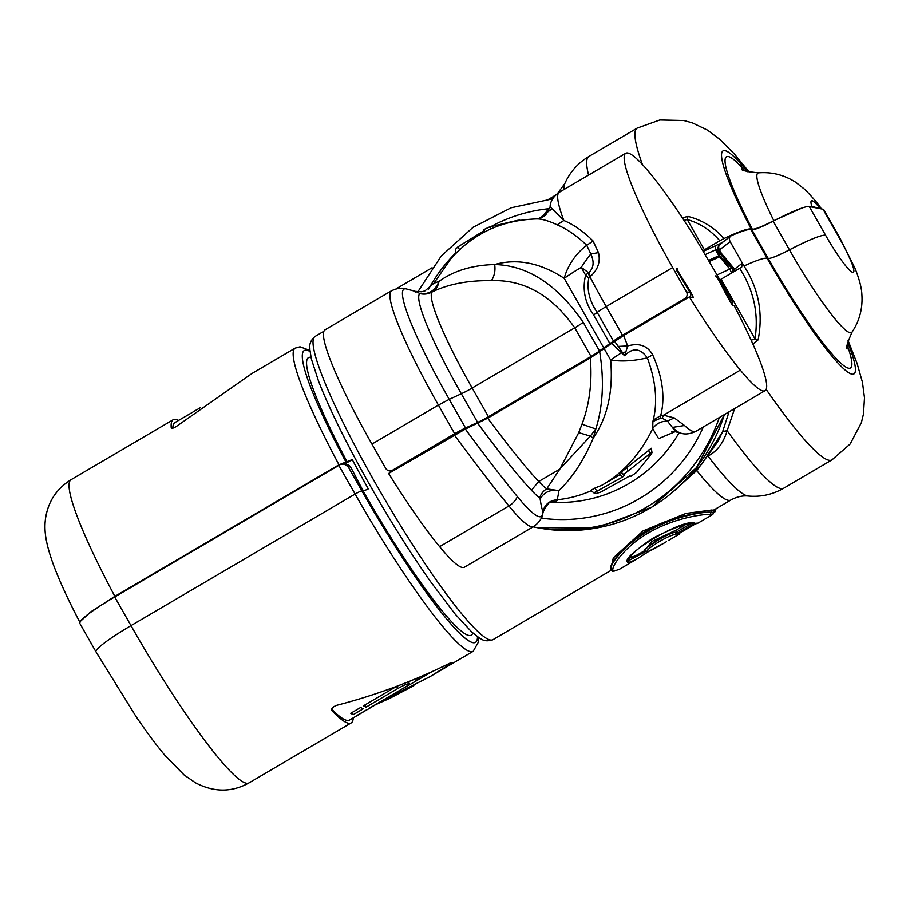 <?xml version="1.0" encoding="UTF-8"?>
<svg xmlns="http://www.w3.org/2000/svg" width="910" height="910" viewBox="0 0 910 910"><rect width="100%" height="100%" fill="white"/><g stroke="black" fill="none" stroke-linecap="round" stroke-linejoin="round"><path stroke-width="1.36" d="M674.435 490.729L701.86 464.032L722.597 431.795L729.046 411.843M439.621 546.66A137.649 17.495 59.6 0 0 464.373 567.226L533.681 526.537C542.144 520.509 542.303 514.776 542.565 514.423A132.78 16.869 59.6 0 1 517.369 496.621C503.185 479.354 485.849 456.843 465.351 429.088L388.615 473.473A154.2 19.599 59.6 0 0 439.621 546.66L508.929 505.971A137.649 17.495 59.6 0 0 533.681 526.537M391.471 290.802C400.866 286.354 405.94 289.005 406.383 288.948A132.78 16.869 59.6 0 0 449.233 399.342L438.404 405.075A137.649 17.495 -120.4 0 1 391.471 290.802L325.007 329.829A137.649 17.495 59.6 0 0 371.94 444.091L385.772 468.457A4.971 4.903 -79 0 0 392.472 470.254L393.689 470.493M676.289 268.279L677.177 268.416A4.971 0.637 59.6 0 0 677.097 268.427A4.971 0.637 59.6 0 0 679.497 273.751L688.222 287.901A4.971 0.637 59.6 0 1 688.927 289.084L691.429 293.498A4.971 0.637 59.6 0 1 693.124 297.627A4.971 0.637 59.6 0 1 693.056 297.638L689.336 296.922A154.2 19.599 59.6 0 0 740.342 370.108A137.649 17.495 59.6 0 0 765.105 390.674A137.649 17.495 59.6 0 0 737.805 312.676L734.165 305.646L733.085 305.43A4.971 0.637 -120.4 0 1 729.82 300.971L727.306 296.569A4.971 0.637 59.6 0 1 726.669 295.386L719.48 281.543A4.971 0.637 59.6 0 0 715.578 275.901L719.128 279.142L718.456 279.7M722.722 431.499L727.147 430.726L734.654 408.545M717.592 442.067L722.597 431.795L727.147 430.726A192.374 24.445 -120.4 0 0 783.715 488.215C772.681 494.551 760.862 497.167 748.27 496.041A181.932 23.114 -120.4 0 1 708.219 456.422M465.522 427.996L449.233 399.342L461.325 393.768L477.613 422.433L465.522 427.996A16.585 1.831 150.4 0 0 454.682 433.729L392.472 470.254M465.351 429.088L487.726 418.179L590.317 357.948L604.138 348.587A33.169 3.663 -29.6 0 1 607.698 346.073A33.169 3.663 -29.6 0 1 611.702 343.411L623.657 335.483L627.661 345.971L624.647 355.742L611.702 343.411M689.336 296.922L623.657 335.483M454.295 434.912C475.85 464.191 494.062 487.885 508.929 505.971A16.585 12.831 -39.4 0 0 517.369 496.621M685.901 298.935L684.684 298.696A4.971 4.903 -79 0 0 686.504 291.905L672.661 267.54A137.649 17.495 59.6 0 1 625.727 153.278A137.649 17.495 59.6 0 1 695.649 238.579L732.243 300.812L732.698 305.168M676.244 268.37L677.074 271.237M688.04 289.027L687.96 288.902A4.971 0.819 -31.6 0 0 687.949 288.788L676.699 270.372L690.064 292.599L686.504 291.905M752.923 344.082L758.132 339.862L754.993 338.873L751.182 340.203M751.922 229.764L768.211 258.417A33.169 3.663 -29.6 0 0 789.448 249.829L773.17 221.164A33.169 3.663 -29.6 0 1 751.922 229.764L750.784 229.536A62.995 6.962 -29.6 0 0 731.196 235.758C729.251 236.953 728.899 238.909 730.15 241.639L743.993 266.004C758.599 288.538 763.308 313.154 758.132 339.862M727.044 431.022C723.348 443.125 716.978 451.462 707.934 456.058M663.299 543.532A179.099 22.761 59.6 0 0 663.379 543.486L661.24 544.703C654.017 549.026 649.512 551.255 647.715 551.38C643.211 550.777 668.964 534.523 675.607 534.454L694.785 523.045C681.271 518.199 616.434 558.82 628.48 562.664L635.806 559.673L619.767 569.08L613.954 571.207C608.437 570.82 622.406 547.536 649.217 532.452C674.924 517.449 706.092 513.593 710.414 514.571A179.099 22.761 59.6 0 0 712.837 514.423L713.497 512.125A1.661 1.649 -114.8 0 1 714.077 509.862L713.918 509.964M610.781 569.933L613.294 557.91L643.029 530.905L685.924 513.433L711.62 510.044A175.789 22.34 -120.4 0 0 714.077 509.862M671.557 431.579L675.618 431.795L672.399 427.416L684.491 425.505L674.219 417.872L663.515 415.222L660.706 415.642L653.243 419.999L652.902 421.478L660.706 418.179L660.706 415.642C665.324 397.556 662.651 377.297 652.675 354.854C647.545 345.641 639.207 342.672 627.661 345.971L618.265 346.403L624.647 355.742C632.723 347.358 640.276 348.052 647.317 357.823C655.814 380.903 657.782 401.64 653.243 419.999M541.188 518.279L541.825 518.188A16.585 2.787 97.8 0 0 542.098 516.004M541.495 517.608L541.825 518.188A155.883 153.654 -79 0 0 703.35 426.926M542.815 512.262L542.997 510.931C545.124 504.322 549.64 500.625 556.522 499.829C557.83 500.727 556.545 501.444 552.654 501.967L551.722 501.956M551.961 501.945L552.108 501.842C550.106 500.955 547.16 504.22 543.27 511.625L542.565 514.423M684.684 298.696L622.474 335.221A16.585 1.831 150.4 0 0 613.488 341.091A16.585 1.831 150.4 0 1 609.893 343.605A33.169 3.663 150.4 0 0 603.74 347.87L564.257 278.369A33.169 3.663 -29.6 0 1 581.206 267.415A106.14 104.616 101 0 1 588.531 272.795A16.585 2.104 59.6 0 1 590.488 276.39L589.896 276.742A16.585 2.104 59.6 0 0 587.94 273.148L588.531 272.795C593.718 268.257 594.48 261.989 590.817 253.97L598.484 252.616C600.645 261.614 597.984 269.542 590.488 276.39M406.383 288.948L415.324 291.359L421.455 291.769L424.879 290.95L433.888 283.249L438.938 281.474C435.378 290.586 429.008 294.613 419.817 293.555A16.585 16.448 -130 0 0 432.318 291.848A16.585 14.81 61.8 0 0 438.938 281.474C453.669 270.77 472.245 265.117 494.665 264.537C495.552 270.566 494.46 275.946 491.411 280.678C523.853 279.427 551.631 295.136 574.756 327.805L591.034 356.47A16.585 1.831 150.4 0 0 599.508 350.987L603.74 347.87M591.034 356.47L488.442 416.7A16.585 1.831 150.4 0 1 477.613 422.433M477.784 423.412C500.204 453.715 518.074 475.987 531.406 490.24A120.461 15.311 59.6 0 0 539.721 497.861L540.153 499.044C541.234 506.21 542.189 510.169 542.997 510.931M531.406 490.24L538.731 481.515C526.037 467.933 509.031 446.821 487.726 418.179M540.153 499.044C543.987 492.173 550.197 489.375 558.785 490.638C572.208 478.08 583.697 460.562 593.263 438.097L590.362 436.129L578.737 432.625L559.912 468.968L546.751 488.863L558.785 490.638C558.194 496.132 557.443 499.192 556.522 499.829C568.841 498.635 580.534 495.54 591.58 490.547M578.737 432.625L581.99 424.231C589.532 404.188 592.308 382.086 590.317 357.948M559.912 468.968L590.362 436.129L595.834 428.974L581.99 424.231M599.701 351.874C604.297 380.357 603.011 406.053 595.834 428.974L593.263 438.097C607.55 417.212 613.351 391.198 610.655 360.053A33.169 3.663 -29.6 0 1 621.405 352.852L626.057 351.886M614.625 341.387L618.265 346.403M549.583 207.571L549.595 207.548C545.249 218.059 543.213 215.966 541.848 217.626L550.129 206.843L563.836 220.504C573.675 224.565 583.412 231.402 593.07 240.991L598.484 252.616M684.013 220.379L687.198 219.515L704.408 249.818A6.632 0.728 150.4 0 1 704.158 249.954L703.18 250.75M720.242 279.688A6.632 0.728 150.4 0 0 721.095 279.188L754.993 338.873C758.906 313.859 753.787 290.336 739.648 268.302L721.095 279.188M682.318 217.808L688.005 216.409C702.281 220.095 714.259 227.477 723.951 238.556L726.135 237.521C739.603 231.311 747.929 228.467 751.137 228.967L752.308 229.195A122.486 15.561 -120.4 0 1 744.846 170.727M731.196 235.758L720.003 244.324A4.971 4.971 0 0 0 718.718 250.716L720.822 254.413A4.971 4.971 0 0 0 721.334 255.153L733.414 269.587L734.575 269.155A3.321 2.605 -127.7 0 1 735.087 270.975M847.665 342.296A129.356 16.437 -120.4 0 1 839.52 364.66A129.356 16.437 -120.4 0 1 767.073 258.201C764.002 257.769 756.312 260.374 743.993 266.004L742.355 263.138L741.718 267.085M741.161 267.438L739.648 268.302M79.989 621.735L90.522 612.02L114.853 596.357L338.975 464.783L352.272 459.607L344.537 464.146M178.588 420.409A175.789 22.34 59.6 0 0 173.184 419.738A175.789 22.34 59.6 0 0 171.239 427.837L171.41 428.144M171.285 428.007L171.239 427.837C172.013 428.803 174.185 428.018 177.768 425.459L251.968 373.487L295.181 348.12A175.789 22.34 59.6 0 0 338.975 464.783M714.009 509.907L714.407 510.521L715.101 509.27M612.771 571.389L610.735 569.819M748.27 496.041C742.537 495.461 736.747 496.78 730.912 499.988L713.326 510.317L713.997 509.918L713.508 512.125A177.439 22.545 59.6 0 1 711.017 512.307C706.615 511.306 674.754 515.595 648.295 531.042C620.722 546.569 606.117 570.16 611.702 570.604C607.391 566.043 616.957 554.053 640.424 534.602C667.292 515.72 706.206 511.067 711.017 512.307L711.62 510.044M695.957 523.421A1.661 1.638 -86.1 0 0 696.594 523.204A179.099 22.761 59.6 0 0 698.3 522.954L712.837 514.423L713.577 512.273L712.666 512.41L713.508 512.148M674.219 417.872L667.474 421.159L662.139 418.156L660.706 418.179M684.491 425.505A137.649 17.495 59.6 0 0 695.797 431.363C686.402 435.81 681.328 433.16 680.885 433.205A132.78 16.869 -120.4 0 1 672.399 427.416L667.474 421.159C661.149 421.102 656.224 423.594 652.697 428.61L652.902 421.478L656.258 418.259L656.269 419.555M675.14 431.681L658.612 438.631L652.697 428.61C640.594 453.749 623.691 472.608 601.999 485.201L619.892 474.724L621.939 472.768M623.395 474.736L649.785 453.874C652.083 451.838 652.561 451.929 651.207 454.147L651.992 452.498L651.287 448.266L620.756 472.517L624.715 474.997L622.679 476.976L596.903 491.252L594.901 488.078L601.999 485.201M536.775 218.923C541.848 218.855 548.662 220.823 557.204 224.838C567.101 229.081 576.951 235.895 586.757 245.302A33.169 16.278 -54.7 0 0 564.257 278.369C540.426 262.831 517.233 258.224 494.665 264.537C527.823 265.401 557.341 284.671 583.23 322.333A16.585 1.831 150.4 0 1 574.756 327.805L472.165 388.035A16.585 1.831 150.4 0 1 461.325 393.768A120.939 15.368 -120.4 0 1 419.817 293.555C415.608 291.177 414.073 290.7 415.21 292.121M672.661 267.54L606.196 306.568A137.649 17.495 -120.4 0 1 589.896 276.742L588.827 277.925L585.608 275.161C582.229 289.505 584.891 302.768 593.604 314.94L609.893 343.605M539.721 497.861A14.924 14.253 125.2 0 1 546.751 488.852A116.082 14.753 -120.4 0 1 538.731 481.515L559.809 469.139M593.809 492.822L590.795 490.285L593.82 492.856L596.607 493.402L600.873 492.026L629.743 475.975L631.062 476.237L636.545 472.449L651.207 454.147M590.886 490.342L594.901 488.078M604.138 348.587L610.655 360.053C621.735 361.748 633.963 361.008 647.317 357.823L652.675 354.854M588.827 277.925C586.643 289.585 589.43 301.085 597.199 312.426L613.488 341.091M587.94 273.148L585.608 275.161L581.206 267.415A33.169 5.164 -56.2 0 1 590.817 253.97L586.757 245.302L593.07 240.991M557.204 224.838L563.836 220.504A137.649 17.495 -120.4 0 1 559.263 192.294C550.8 198.323 550.641 204.045 550.379 204.409A132.78 16.869 59.6 0 0 550.129 206.843L550.379 204.409M688.005 216.409L687.198 219.515C699.915 223.212 710.79 230.298 719.81 240.763L704.408 249.818M819.66 207.935A41.462 5.267 59.6 0 0 811.822 206.411L821.389 208.902M811.822 206.411L806.408 206.775M802.074 208.003L773.83 220.652C762.239 226.567 755.061 229.411 752.308 229.195M723.951 238.556L719.81 240.763M723.279 241.787L719.753 243.857L717.171 249.112L720.049 256.609L731.947 268.097L733.141 272.113M773.17 221.164A56.386 6.234 -29.6 0 1 809.297 206.547L823.004 209.22A56.386 6.234 -29.6 0 1 823.8 209.687L840.078 238.352A56.386 6.234 -29.6 0 0 839.282 237.885L823.004 209.22M353.228 717.876A175.789 22.34 -120.4 0 1 351.18 722.927L249.044 782.884C231.857 792.451 214.032 792.439 195.582 782.862L184.036 774.91L165.029 755.471C156.042 744.755 146.328 731.697 135.886 716.295L95.959 651.81L79.671 623.145A49.754 5.505 -29.6 0 1 114.706 596.971L338.838 465.385A6.632 0.728 -29.6 0 1 340.283 464.566L344.003 464.043L348.052 466.568L361.884 490.934A6.632 0.728 150.4 0 0 355.116 494.05L130.994 625.636L114.706 596.971M183.843 417.383A172.468 21.92 59.6 0 0 183.376 417.599L174.868 422.604A172.468 21.92 59.6 0 0 172.843 428.166M713.281 511.181L714.407 510.521L714.794 512.011L715.317 509.862A177.439 22.545 59.6 0 0 715.556 509.009M696.594 523.204L677.37 534.488A1.661 1.638 -86.1 0 0 677.927 533.965M679.076 534.238L679.804 532.088L679.087 534.238L668.44 540.483L679.076 534.238A179.099 22.761 59.6 0 1 677.37 534.488M698.3 522.954L712.848 514.412M619.892 474.724L622.679 476.976M491.4 280.678C468.445 280.269 448.744 283.988 432.318 291.848A116.082 14.753 -120.4 0 0 472.165 388.035L488.442 416.7M593.866 492.867L596.903 491.252M538.606 218.866L551.926 208.845M352.272 459.607A155.883 19.804 59.6 0 0 368.334 488.863L363.261 491.195A160.865 20.441 59.6 0 0 472.79 632.962M350.555 467.069L350.111 466.443M348.052 466.568L350.589 467.092L360.895 486.611A4.971 1.877 152.6 0 0 360.735 486.406A8.292 1.058 59.6 0 0 363.5 491.184M356.128 477.522L354.308 473.905M196.606 409.887A172.468 21.92 59.6 0 0 196.15 410.103A172.468 21.92 59.6 0 0 195.73 410.41L200.086 407.851M183.376 417.599A172.468 21.92 59.6 0 0 182.967 417.906L192.897 412.071A172.468 21.92 59.6 0 1 193.307 411.775L196.15 410.103M649.262 551.096L635.806 559.673L649.228 551.107M483.267 232.721L483.108 231.276L458.026 246.792L459.573 249.852M483.108 231.276L484.245 230.696M518.575 220.686C520.838 220.049 520.361 219.958 517.164 220.402L489.466 226.965L484.052 229.513L484.473 232.073M458.026 246.792L455.478 249.317L456.126 253.185M351.351 468.434L350.589 467.092A4.971 4.971 0 0 0 347.211 464.669A4.971 4.903 -79 0 1 350.509 467.046L352.659 470.777M452.099 662.48L450.587 663.788C452.952 662.105 452.475 662.014 449.165 663.504C413.356 681.226 375.887 695.16 336.734 705.295C332.628 706.922 331.024 708.719 331.923 710.699L331.729 710.437M382.166 700.825L429.964 676.676L450.587 663.788L450.166 663.037M351.18 722.927A175.789 22.34 -120.4 0 1 331.923 710.699L331.604 710.141M663.242 543.554L648.227 551.449L646.589 551.574L644.257 549.981L645.497 549.606M628.651 560.185L628.491 562.664L629.083 560.401L646.009 551.38M694.785 523.045L694.023 523.273C687.152 522.943 673.571 527.846 653.266 537.969C638.968 547.376 630.835 554.554 628.89 559.502L628.537 560.037M694.876 523.057L693.909 523.273M675.607 534.454L676.107 532.202L677.086 531.77L678.166 533.26M676.084 532.157L677.051 531.713L676.107 532.191C668.918 532.384 640.606 550.186 645.486 550.789C640.549 549.902 668.611 531.975 676.107 532.191L676.414 529.973L651.64 541.587L645.474 549.629M413.675 682.386L431.909 671.671M367.481 709.459L358.438 714.771A172.468 21.92 -120.4 0 1 358.017 715.067L349.508 720.06A172.468 21.92 -120.4 0 1 346.858 720.367A172.468 21.92 -120.4 0 1 331.661 709.152M645.053 550.391L637.455 554.85L629.652 558.126M402.914 688.506L371.2 707.275A172.468 21.92 -120.4 0 1 370.779 707.57A172.468 21.92 -120.4 0 1 369.858 707.912L401.628 689.257C407.271 686.004 409.853 684.172 409.375 683.751A172.468 21.92 -120.4 0 1 409.272 683.729A172.468 21.92 -120.4 0 1 409.159 683.706C407.43 683.694 403.642 685.298 397.795 688.517L366.025 707.172A172.468 21.92 -120.4 0 1 363.522 705.773L396.76 686.288M417.576 677.939L419.089 677.882A172.468 21.92 -120.4 0 0 419.203 677.904A172.468 21.92 -120.4 0 0 419.305 677.916L413.515 682.477L402.971 688.62M363.181 708.833A172.468 21.92 -120.4 0 1 360.69 707.445L350.76 713.269A172.468 21.92 -120.4 0 0 353.251 714.668L363.181 708.833M408.351 681.749L409.523 683.831L408.26 681.783M370.779 707.57L367.947 709.231A172.468 21.92 -120.4 0 1 367.026 709.584L357.095 715.408A172.468 21.92 -120.4 0 0 358.017 715.067M690.815 523.637L677.051 531.713L676.414 529.973L685.173 524.831M364.796 705.022L366.025 707.172M352.034 712.519L353.251 714.668M730.15 241.639L719.457 249.909L721.562 253.606L734.575 269.155L742.355 263.138M724.496 414.505L696.548 467.547L651.822 507.143L596.187 528.084L536.934 527.618A165.836 163.47 -79 0 0 724.383 414.585M536.934 527.618L533.112 526.867A165.836 163.47 -79 0 0 719.321 417.553M454.682 433.729L438.404 405.075L371.94 444.091M732.243 300.812L730.366 300.448A4.971 4.903 -79 0 1 731.014 302.95M727.226 296.421A4.971 1.877 -27.4 0 1 728.273 296.751L719.128 279.142M727.511 296.922L728.273 296.751L730.366 300.448L729.615 300.618M848.097 340.545L857.072 363.363L862.452 382.257L864.5 397.841L863.476 414.05L861.395 422.627L850.179 444L831.945 459.903A192.374 24.445 -120.4 0 1 766.174 389.389M730.912 499.988A175.789 22.34 -120.4 0 1 696.707 470.55M662.139 418.156L663.515 415.222L740.342 370.108M690.656 293.953L691.429 293.498M428.644 289.05A155.883 153.654 101 0 1 456.024 252.605M482.482 231.584A155.883 153.654 101 0 1 484.211 230.503M491.423 226.351A155.883 153.654 101 0 1 549.265 208.686M747.519 171.717A129.356 16.437 59.6 0 0 751.137 228.967M749.26 172.183L734.324 153.915L720.299 139.731L707.582 130.164L692.362 122.861L683.865 120.529L659.83 119.972L637.159 128.117A192.374 24.445 59.6 0 0 642.449 164.573M593.604 314.94A16.585 1.831 150.4 0 0 597.199 312.426A16.585 1.831 150.4 0 1 606.196 306.568L622.474 335.221M690.292 297.104A4.971 4.903 -79 0 0 690.064 292.599L688.04 288.948A4.971 4.971 0 0 0 687.949 288.788A4.971 0.819 -31.6 0 0 687.858 288.72M679.497 273.751L678.894 274.103M688.222 287.901L687.619 288.254M688.927 289.084L688.324 289.448M767.073 258.201L750.784 229.536M768.211 258.417A122.486 15.561 59.6 0 0 834.686 356.947A122.486 15.561 59.6 0 0 847.221 345.106M556.01 194.729L552.916 196.81A175.789 22.34 59.6 0 0 551.335 198.971M79.978 622.531C68.523 600.657 59.707 581.501 53.519 565.042C45.739 543.202 42.258 527.481 47.354 510.191C51.119 497.395 59.014 487.225 71.06 479.695A175.789 22.34 59.6 0 0 114.853 596.357M315.042 336.461A175.789 22.34 59.6 0 0 374.977 482.391A175.789 22.34 -120.4 0 0 493.038 639.639C483.949 642.904 480.582 638.149 479.32 637.967L471.653 631.938L454.863 613.761L430.521 581.592C410.603 553.269 390.526 521.373 370.302 485.883C346.824 444.376 329.568 409.443 318.523 381.074L311.345 358.881L309.821 349.258C310.276 348.064 307.773 342.797 315.042 336.461L323.858 331.286M564.177 189.417A181.932 23.114 59.6 0 1 564.826 183.57C569.159 173.81 575.666 165.768 584.345 159.421L588.929 156.429A192.374 24.445 59.6 0 0 588.588 175.084M551.073 502.195A139.298 137.308 -79 0 0 679.087 432.728M583.23 322.333L599.508 350.987M703.271 250.887L704.158 249.954M719.753 243.857A38.948 4.311 -29.6 0 0 715.533 245.723L703.498 251.262M809.297 206.547L825.575 235.212A56.386 6.234 -29.6 0 0 789.448 249.829A92.479 11.75 59.6 0 0 852.09 332.048C859.597 320.752 862.851 308.206 861.872 294.396C861.611 287.799 859.313 279.04 854.945 268.12L840.078 238.352M718.718 250.716L719.457 249.909A4.971 3.913 -127.7 0 1 720.003 244.324M310.003 351.465A169.146 21.499 59.6 0 0 345.766 461.666M713.702 512.649L714.76 512.023L713.702 512.66M619.767 569.08L613.954 571.207M711.017 512.307L710.414 514.571M623.327 474.69L620.813 472.54M627.968 470.777L626.865 467.274M649.785 453.874L648.58 450.006M715.533 245.723L715.544 249.84A35.627 3.936 -29.6 0 1 717.171 249.112M719.344 255.471A35.627 3.936 -29.6 0 0 718.866 255.687L715.544 249.84L705.466 254.481M773.83 220.652A92.479 11.75 -120.4 0 1 758.621 172.843C746.61 171.671 740.888 170.352 741.468 168.873M311.015 357.391A160.865 20.441 59.6 0 0 347.165 461.939M717.444 274.763L729.854 269.041L731.594 273.023M825.575 235.212A41.462 5.267 59.6 0 0 852.784 272.374A41.462 5.267 59.6 0 0 839.282 237.885M95.959 651.81A49.754 5.505 -29.6 0 1 130.994 625.636A175.789 22.34 -120.4 0 0 249.044 782.884M338.838 465.385L355.116 494.05A175.789 22.34 -120.4 0 0 473.177 651.298L429.964 676.676M720.822 254.413L721.562 253.606L721.698 255.357M693.898 524.49L679.224 533.112M489.466 226.965L491.138 228.797M708.947 260.26L718.866 255.687A4.971 3.026 -114.7 0 0 719.628 256.802A35.82 3.958 -29.6 0 1 720.049 256.609M709.629 261.409L719.628 256.802L729.854 269.041A40.461 4.47 -29.6 0 1 731.947 268.097M361.884 490.934A169.146 21.499 59.6 0 0 477.477 636.727M352.614 470.743L360.735 486.406M360.974 486.85A4.971 1.877 152.6 0 0 360.895 486.611L363.636 491.309M407.168 689.143A49.754 5.505 -29.6 0 1 378.662 702.895M647.715 551.38L646.51 551.562M693.056 524.513L691.975 523.034M677.063 531.724L690.997 523.603M408.101 681.852L409.159 683.706M396.578 686.379L397.795 688.517M717.603 442.033L696.935 470.311L670.761 493.811M389.082 470.845L392.096 471.425M831.945 459.903L783.715 488.215M493.038 639.639L611.065 570.354M695.797 431.363L765.105 390.674M552.666 198.858L511.079 207.798L473.12 227.25L441.327 255.892L417.849 291.814M625.727 153.278L559.263 192.294M677.097 268.427L676.278 268.916M396.1 288.868L432.079 267.745M552.916 196.81L548.821 199.21M71.06 479.695L173.184 419.738M588.929 156.429L637.159 128.117M690.36 297.115A4.971 4.971 0 0 0 690.133 292.633M847.199 348.962C845.617 348.689 847.255 343.047 852.09 332.048M564.826 183.57L557.659 193.352M309.9 350.452L300.027 346.801L295.181 348.12M715.499 511.147L715.977 508.758M693.92 524.49L698.129 523.045M675.618 431.795L680.885 433.205M433.888 283.249L450.666 259.02C473.462 233.096 502.479 219.719 537.708 218.9L538.743 218.844M541.848 217.626L538.515 218.878M821.275 208.708C818.511 204.284 813.142 197.97 805.191 189.746L796.068 182.523C784.534 175.016 772.055 171.797 758.621 172.843M733.414 269.587L734.165 271.521M347.211 464.669L344.003 464.043M677.848 533.999L679.247 533.112M663.379 543.486L666.495 541.655M413.845 685.674L389.673 698.402L375.693 704.636M473.177 651.298L478.319 642.267L478.307 637.307"/></g></svg>
